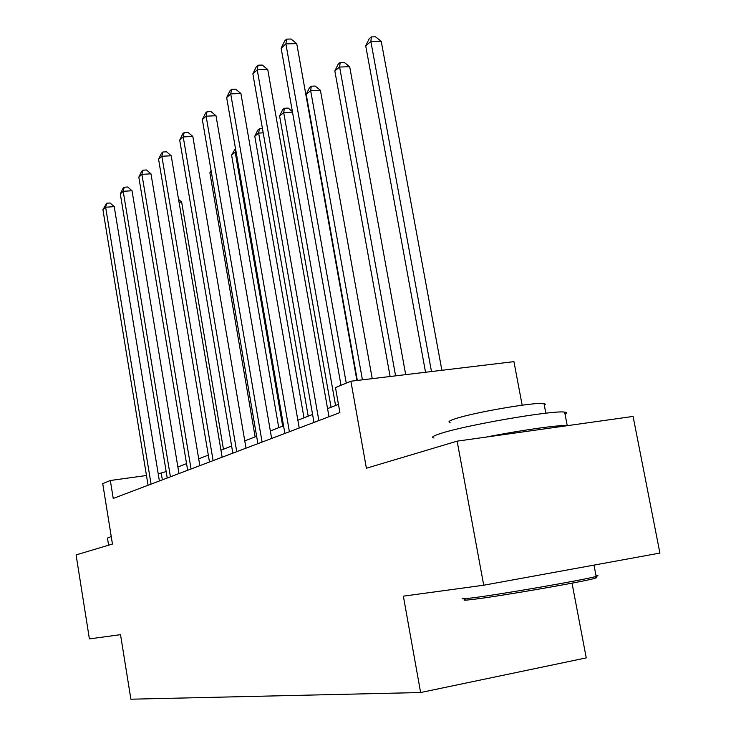 <?xml version="1.0" encoding="UTF-8"?>
<svg xmlns="http://www.w3.org/2000/svg" width="736" height="736" viewBox="0 0 736 736"><rect width="100%" height="100%" fill="white"/><g stroke="black" fill="none" stroke-linecap="round" stroke-linejoin="round"><path stroke-width="1.1" d="M522.164 405.186L513.93 361.643L350.888 381.22L335.478 387.587L339.903 412.602L113.234 498.456L110.336 480.498L102.727 483.635L112.452 544.06L76.093 554.916L89.396 638.894L120.529 634.662L130.888 699.2L420.624 692.53L586.252 657.892L572.028 583.151M483.718 585.221L659.907 553.076L633.089 416.429L457.139 441.158L483.718 585.221L403.356 596.16L420.624 692.53M350.888 381.22L366.399 468.243L457.139 441.158M166.17 471.555L158.222 473.883M146.473 475.502L110.336 480.498M338.45 404.386L327.566 408.636M312.588 414.469L297.868 420.21M283.553 425.794L270.342 430.937M256.643 436.282L244.775 440.91M231.628 446.034L220.947 450.193M208.316 455.124L198.702 458.868M186.548 463.606L177.882 466.992M162.352 479.854L161.294 473.45M159.39 480.976L114.227 206.641L105.634 207.23L151.064 484.132M102.92 209.696L106.646 203.228L105.634 207.23L102.92 209.696L148.074 485.263M106.646 203.228L110.078 202.998L114.227 206.641M223.45 449.218L181.645 202.06L179.05 202.234M178.572 199.41L181.645 202.06M108.615 545.21L107.465 538.08L111.237 536.526M595.415 577.466C597.227 577.41 597.034 577.696 594.826 578.321C584.669 581.56 498.677 596.427 472.871 599.417C464.858 600.383 462.291 600.41 465.143 599.5M463.275 598.147C460.331 599.067 462.953 599.03 471.141 598.028C497.527 594.927 585.773 579.664 596.132 576.408L596.16 576.398C598.626 575.708 598.58 575.442 596.013 575.598M433.992 438.012C430.762 437.432 433.072 435.896 440.928 433.403C466.09 425.04 553.481 410.007 564.641 412.114C567.272 412.399 567.41 413.135 565.064 414.322M450.073 422.436C447.626 421.93 449.337 420.716 455.198 418.784C473.736 412.418 536.066 401.746 544.005 403.576L545.44 404.193L544.327 405.278M486.091 437.092C520.886 430.201 559.498 424.773 567.226 425.583L567.668 425.62M178.968 473.561L132.02 190.744L123.197 191.314L170.421 476.799M120.308 193.936L123.041 188.278L124.2 187.229L123.197 191.314L120.308 193.936L167.228 478.004M124.2 187.229L127.724 186.999L132.02 190.744M199.842 465.658L150.972 173.816L141.91 174.368L191.056 468.979M138.828 177.155L141.652 171.313L142.885 170.182L141.91 174.368L138.828 177.155L187.662 470.267M142.885 170.182L146.51 169.97L150.972 173.816M211.269 171.7L209.889 172.831L255.134 436.871M209.889 172.831L211.057 170.439M222.134 457.203L171.194 155.756L161.874 156.271L213.109 460.626M158.58 159.252L161.515 153.208L162.831 152.002L161.874 156.271L158.58 159.252L209.475 462.006M162.831 152.002L166.557 151.8L171.194 155.756M246.008 448.16L192.814 136.436L183.227 136.924L236.734 451.674M179.704 140.116L182.749 133.851L184.166 132.563L183.227 136.924L179.704 140.116L232.834 453.155M184.166 132.563L187.993 132.37L192.814 136.436M271.639 438.454L215.998 115.727L206.117 116.187L262.09 442.069M202.336 119.609L205.51 113.105L207.028 111.725L206.117 116.187L202.336 119.609L257.904 443.661M207.028 111.725L210.965 111.541L215.998 115.727M282.679 426.135L235.207 152.177L231.601 155.13L278.751 427.662M236.109 152.131L235.207 152.177L235.676 149.601M231.601 155.13L235.465 148.405M308.209 416.18L258.64 133.078L254.785 136.224L303.996 417.818M263.194 132.839L258.64 133.078L259.357 128.809L262.458 128.653M254.785 136.224L257.812 130.079L259.357 128.809M335.57 405.508L283.728 112.617L279.597 115.994L331.053 407.275M292.514 112.212L283.728 112.617L284.4 108.256L288.19 108.091L292.385 111.513M279.597 115.994L282.744 109.618L284.4 108.256M299.221 428.012L240.902 93.481L230.727 93.895L289.395 431.728M226.66 97.575L229.963 90.813L231.592 89.332L230.727 93.895L226.66 97.575L284.878 433.44M231.592 89.332L235.658 89.166L240.902 93.481M372.232 378.663L320.408 90.27L310.656 90.666L306.213 94.291L357.346 380.448M362.425 379.84L310.656 90.666L311.273 86.213L315.164 86.057L320.408 90.27M306.213 94.291L309.488 87.667L311.273 86.213M328.992 416.732L267.738 69.506L257.241 69.865L318.863 420.569M252.853 73.839L256.294 66.801L258.051 65.2L257.241 69.865L252.853 73.839L313.978 422.418M258.051 65.2L262.246 65.062L267.738 69.506M405.692 374.642L349.674 66.7L339.627 67.05L334.834 70.95L390.108 376.51M395.6 375.857L339.627 67.05L340.179 62.496L344.19 62.358L349.674 66.7M334.834 70.95L338.256 64.069L340.179 62.496M356.923 380.503L296.737 43.608L285.89 43.902L346.251 383.134M281.143 48.208L284.749 40.866L286.654 39.137L285.89 43.902L281.143 48.208L341.007 385.305M286.654 39.137L290.978 39.017L296.737 43.608M441.885 370.291L381.23 41.28L370.88 41.566L365.709 45.779L425.537 372.26M431.48 371.542L370.88 41.566L371.358 36.91L375.489 36.8L381.23 41.28M365.709 45.779L369.288 38.612L371.358 36.91M593.998 565.101L596.16 576.398M545.836 413.2L544.005 403.576M564.641 412.114L567.226 425.583M594.826 578.321L596.132 576.408"/></g></svg>
